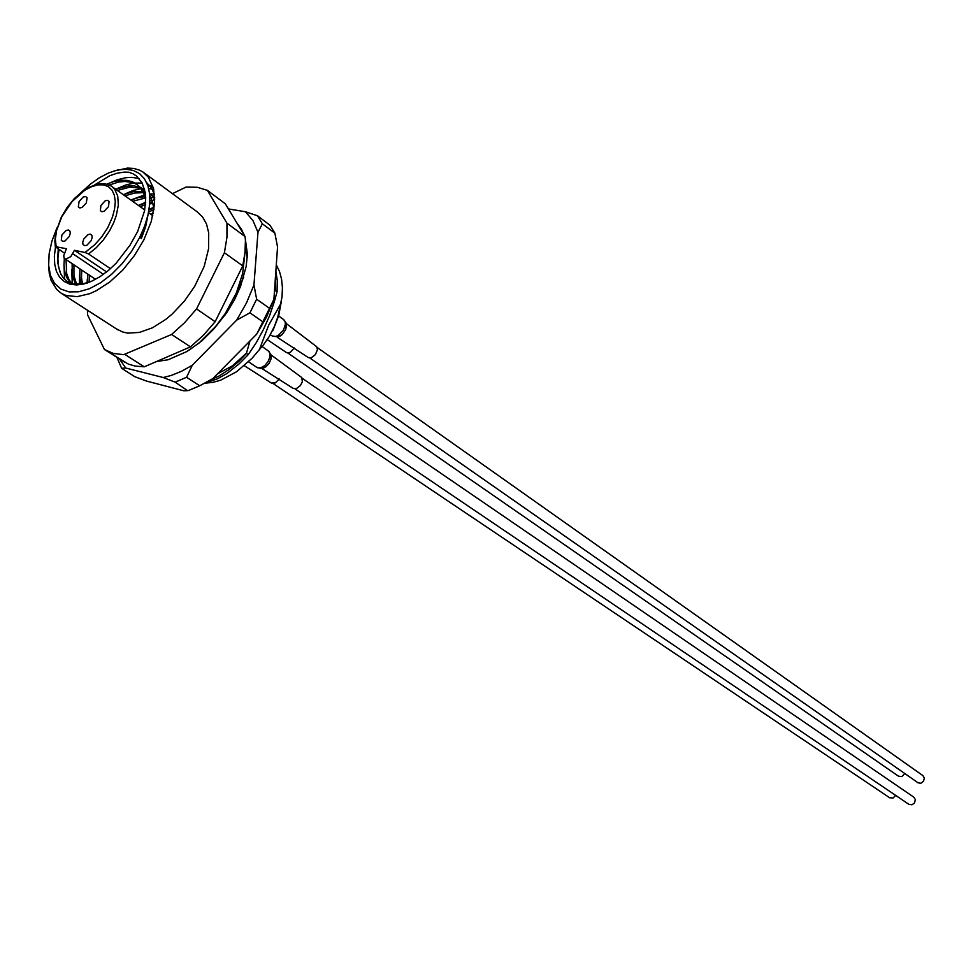 <?xml version="1.0" encoding="UTF-8"?>
<svg xmlns="http://www.w3.org/2000/svg" width="973" height="973" viewBox="0 0 973 973"><rect width="100%" height="100%" fill="white"/><g stroke="black" fill="none" stroke-linecap="round" stroke-linejoin="round"><path stroke-width="1.46" d="M56.908 227.937L51.958 241.061L49.149 253.746L48.65 265.41L50.499 275.505L54.646 283.544L60.91 289.115L69.047 291.936L78.679 291.815L89.346 288.713L100.535 282.766L111.7 274.228L122.257 263.525L131.696 251.18L139.516 237.826L144.576 226.259L148.018 214.875L149.745 204.075L149.708 194.235L147.932 185.697L144.49 178.728L139.504 173.559L133.192 170.348L125.76 169.168L117.478 170.044L108.611 172.926L99.477 177.694L90.355 184.177L81.537 192.168M113.622 171.078L127.572 168.049L133.86 168.463L139.516 170.166L142.885 172.014L148.407 177.256L153.564 188.774L154.561 203.88L151.241 221.382L143.834 239.832L134.335 255.741L122.72 270.129L109.767 282.061L96.315 290.745L89.686 293.7L77.159 296.631L66.237 295.488L61.591 293.432L56.762 289.613L51.107 280.37L49.282 273.328L48.65 265.374M145.719 199.891L144.065 194.15L140.647 188.105L136.913 184.408L132.535 181.878L127.001 180.394L120.786 180.26L113.975 181.513L106.823 184.14M109.39 185.028L118.511 182.097L124.897 181.416L132.437 182.474L137.4 184.785M135.867 183.666L141.547 188.361L145.464 194.564M147.86 215.556L145.585 227.001L141.389 238.689M117.38 190.416L129.981 187.084L140.757 188.251M141.803 188.64L144.722 190.124M153.989 209.134L152.579 201.97L149.842 195.828M143.566 189.236L141.061 187.825M140.051 187.388L133.97 185.867L128.874 185.782L115.641 189.163M125.018 195.877L134.651 192.97L143.408 192.642M144.612 192.812L145.245 192.922M154.683 197.689L149.672 193.858M145.111 192.046L144.04 191.79M142.873 191.559L133.617 191.608L123.303 194.636M132.608 201.289L145.305 198.03M149.939 198.006L151.083 198.127M154.695 198.176L151.703 197.288M150.547 197.057L149.903 196.96M144.941 196.716L138.117 197.677L130.893 200.073M140.136 206.677L145.451 204.804M149.769 203.819L152.992 203.43M152.627 202.141L149.866 202.348M145.585 203.102L138.434 205.461M148.723 211.567L153.868 209.9M153.892 208.295L149.064 209.633M71.941 283.593L69.119 279.823L66.663 273.474L66.055 259.657M64.291 258.344L63.975 265.106L65.057 273.012L67.015 278.083L71.114 283.325M76.672 284.371L73.96 275.578L73.899 264.863M72.124 263.683L72.282 275.104L75.493 284.274M82.425 284.055L81.452 277.487L81.671 270.032M79.92 268.864L79.737 277.086L81.039 284.238M89.175 282.292L89.394 275.164M87.655 273.997L87.546 282.839M142.885 172.014L196.923 211.603L202.53 216.87L206.531 224.07L208.757 232.948L208.587 248.76L204.184 266.395L194.746 286.342L184.383 301.192L172.245 314.048L165.763 319.448L152.493 327.779L139.54 332.413L127.755 333.094L122.525 331.939L116.164 328.752M90.611 281.744L81.732 284.152L73.79 284.031L67.161 281.404L63.634 278.314L60.922 274.277L58.356 266.383L57.857 258.477L58.952 249.465M94.284 185.077L109.657 175.76L117.174 173.158L124.24 172.063L128.655 172.185L132.815 173.693L136.463 175.979L142.058 182.815L145.159 192.362L145.695 198.018L144.6 210.618L137.716 231.416L130.017 245.208L116.152 263.209L108.234 270.664L100 276.746L91.766 281.246L83.8 284.019L76.368 284.98L69.728 284.128L64.084 281.489L59.608 277.196L56.446 271.382L54.683 264.267L54.354 256.081L55.473 247.093M58.283 249.015L57.529 261.506L59.876 271.905M276.308 264.851L279.543 271.443L281.611 279.081L282.45 287.582L282.036 296.838L277.804 317.089L274.35 326.502L269.351 336.293L263.561 344.734L252.165 358.186L236.658 371.698L220.567 380.248L212.783 382.401L205.437 383.07M249.988 340.976L246.461 353.479L248.188 354.646L256.325 342.484L263.464 329.531L269.472 315.824L274.337 301.496L277.037 291.73L275.335 290.501L274.386 291.827M246.461 353.479L239.224 361.068L229.19 369.545L218.876 376.101L211.056 379.701M204.829 383.204L217.38 378.886L226.928 373.486L239.285 363.805L248.188 354.646M277.037 291.73L277.269 280.82L275.858 271.114M275.408 277.439L275.335 290.501M243.7 277.22L237.971 288.823M227.633 309.767L224.897 315.313M247.215 257.371L245.318 248.735M281.501 300.73L278.716 315.532L272.768 330.82M217.514 373.887L232.377 365.812L246.583 353.029M281.063 303.248L268.499 325.408L259.244 349.891M172.416 193.651L186.086 187.084L197.422 187.278L207.419 190.392L226.952 223.182L226.977 237.29L224.422 252.688L196.522 308.964L184.59 322.683L171.662 334.42L123.68 354.719L113.391 353.406L104.512 349.526L87.57 314.887L87.497 310.192M207.419 190.392L225.383 203.819L245.087 236.561L245.378 240.416L245.001 252.712L242.727 265.909L215.167 321.698L203.333 335.284L190.489 346.887L144.223 366.785L135.186 366.103L128.375 364.084L104.512 349.526M125.249 354.683L144.223 366.785M190.489 346.887L171.662 334.42M196.522 308.964L215.167 321.698M242.727 265.909L224.422 252.688M226.952 223.182L245.087 236.561M145.792 222.756L140.027 238.057M110.545 182.62L117.247 179.786L125.882 177.645L131.902 177.293L139.09 178.485M146.704 182.62L151.265 187.728L154.464 194.308M64.583 279.324L63.963 264.765M117.855 188.288L126.162 184.882L134.152 183.094M134.833 183.021L142.192 183.058M147.422 184.274L153.187 187.278M72.282 283.678L71.82 269.57M125.103 193.919L133.228 190.526L141.073 188.677M142.399 188.519L144.272 188.373M148.735 188.458L153.698 189.382M79.445 284.371L79.628 274.325M132.292 199.501L144.369 194.941M149.903 193.98L154.415 193.822M87.059 283.082L87.375 279.044M139.431 205.06L145.646 202.275M149.927 200.852L152.007 200.304M153.138 200.061L154.719 199.757M149.112 209.292L153.77 207.371M110.484 268.706L88.579 253.929L84.992 252.457L94.673 244.782L101.764 236.755L107.711 227.646L112.491 217.015L114.619 208.976L115.252 201.569L114.352 195.172L111.98 190.1L108.283 186.609L103.442 184.858L97.714 184.906L91.377 186.755L84.773 190.282L71.978 201.618L61.761 216.699L56.531 230.613L55.376 239.261L56.191 246.728L55.291 246.801L64.34 253.053M91.255 240.623L92.24 237.327L91.863 235.186L90.246 234.116L88.008 234.615L83.739 239.176L82.741 242.484L83.119 244.624L84.736 245.695L86.986 245.184L91.255 240.623M108.49 206.677L109.11 201.362L107.517 200.28L105.254 200.779L100.924 205.376L100.316 210.691L101.91 211.773L104.172 211.275L108.49 206.677M86.378 202.871L87.023 197.616L85.454 196.558L83.24 197.069L78.995 201.606L78.363 206.872L79.92 207.918L82.133 207.407L86.378 202.871M69.278 236.403L70.275 233.143L69.91 231.039L68.329 229.981L66.14 230.492L61.944 235.004L61.299 240.38L62.892 241.426L65.082 240.915L69.278 236.403M84.992 252.457L74.495 250.365L70.761 256.641L65.836 259.183L64.096 258.04L63.683 255.704L66.468 248.772L56.191 246.728M106.653 271.966L74.495 250.365M245.22 237.996L247.324 254.16L246.169 266.529L240.635 286.281L234.602 299.599L226.843 312.528L213.938 328.923L201.788 340.915L188.871 350.304M119.302 358.855L125.772 368.025L163.16 377.585L171.272 375.432L181.732 371.163L192.326 365.216L236.621 320.117L246.51 302.785L253.904 284.992L257.979 232.304L252.98 220.591L245.403 211.725L228.485 208.976M256.617 299.161L249.903 312.82L262.832 321.868L269.485 308.283L256.617 299.161L253.904 284.992M237.388 223.778L241.328 229.032L244.32 235.296M116.869 357.31L121.576 368.341L134.821 376.673L146.388 381.027L183.788 390.745L187.534 390.672L175.164 382.085L186.512 377.305L199.745 385.855L188.434 390.574M199.745 385.855L212.844 378.631L256.799 334.067L266.566 316.906L273.851 299.27L277.597 246.923L274.933 233.179L262.357 223.729L257.444 215.763L269.995 225.213L274.933 233.179M273.851 299.27L269.485 308.283M262.832 321.868L256.799 334.067M121.576 368.341L125.772 368.025M163.16 377.585L175.164 382.085M186.512 377.305L192.326 365.216M257.444 215.763L245.403 211.725M257.979 232.304L262.357 223.729M236.621 320.117L249.903 312.82M302.165 378.278L913.781 797.167L915.313 799.624L914.462 802.98L911.896 804.817L908.916 804.33M895.671 795.367L893.08 798.006L889.663 797.714M317.149 347.483L922.842 775.639L924.314 778.072L923.45 781.38L920.859 783.229L917.855 782.718M904.768 773.571L902.02 776.588L898.578 776.259M279.227 379.008L275.383 382.876L271.358 382.997M257.699 367.782L261.105 367.697L264.924 365.447L268.122 361.579L269.898 356.982L269.959 353.795L268.913 351.399L262.102 346.558M293.396 388.446L262.151 368.658L266.006 366.699L269.156 363.282L271.029 359.098L271.26 354.987L301.703 377.5L302.299 381.793L300.45 385.588L296.254 388.701L293.25 388.349M272.513 336.171L275.456 336.488L278.339 335.381L283.471 330.102L285.405 323.96L284.919 321.175L283.301 319.266M272.185 335.977L277.39 336.962L282.158 334.566L285.685 329.616L286.524 323.705L316.699 346.704L317.441 349.708L315.386 354.695L311.202 357.784L308.149 357.419M294.357 347.933L290.428 352.19L288.154 352.931L286.147 352.408M61.494 216.675L67.222 207.261L74.203 198.796L82 191.827L90.1 186.804L98.03 184.067L105.279 183.836L111.372 186.123L114.705 189.224L117.782 196.084L118.341 205.108L116.31 215.58L113.586 222.926L109.292 231.246L103.211 240.039L96.169 247.762L88.579 253.929M103.552 274.325L72.793 253.722M61.591 293.432L117.842 329.835M105.692 350.244L124.666 362.26M61.384 216.882L55.704 232.681L54.804 241.085L55.327 246.728M152.749 215.678L148.504 212.649M144.722 209.949L112.309 186.78M95.658 279.324L64.887 258.879M244.685 255.315L242.593 273.559L236.403 292.715L225.481 313.184L215.787 326.32L198.918 343.055L186.731 351.618L168.147 359.718L156.203 361.64M153.235 213.44L150.839 214.315M909.074 804.44L294.928 388.884M263.951 367.928L262.649 367.04M889.809 797.811L272.999 383.508M918.001 782.815L309.803 357.967M279.142 336.561L277.852 335.649M898.724 776.357L287.777 352.944M271.491 383.094L244.369 365.69M256.908 367.405L248.602 361.81M271.017 359.098L270.847 354.391L268.207 350.742M266.018 366.687L261.323 368.475L256.896 367.405M281.161 335.393L277.414 337.351L308.283 357.517M272.136 335.94L270.287 334.663M283.411 319.326L278.606 315.921M286.317 327.779L286.123 322.939L283.605 319.46M286.281 352.506L267.247 339.613"/></g></svg>
